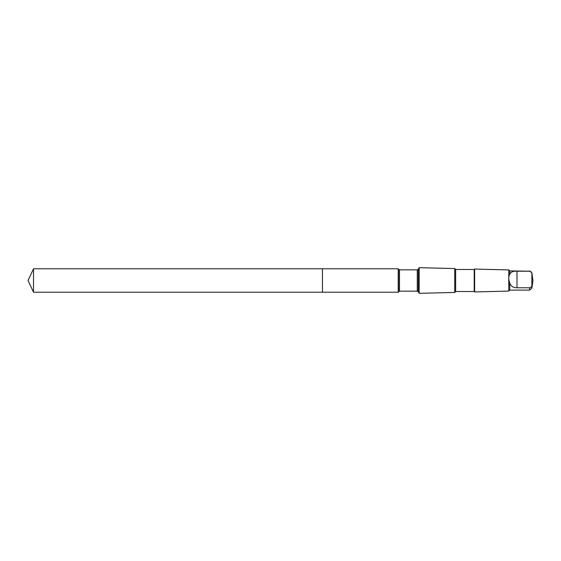 <?xml version="1.0" encoding="UTF-8"?>
<svg xmlns="http://www.w3.org/2000/svg" width="561" height="561" viewBox="0 0 561 561"><rect width="100%" height="100%" fill="white"/><g stroke="black" fill="none" stroke-linecap="round" stroke-linejoin="round"><path stroke-width="0.84" d="M322.456 272.59L322.456 268.768L33.52 268.768L33.52 292.232L322.456 292.232L322.456 268.768L398.219 268.768L398.219 292.232L322.456 292.232L322.456 272.59M509.753 282.947C510.861 286.208 513.273 287.807 516.99 287.765L529.626 287.765C530.944 287.59 531.695 286.846 531.877 285.521L531.877 273.459C531.702 272.141 530.944 271.398 529.626 271.215L509.753 270.9L509.753 274.224C508.455 276.517 508.455 279.427 509.753 282.947L509.753 290.1L508.771 291.082L474.641 291.937L474.641 269.063L474.22 269.476L474.22 291.524L455.637 291.524L454.726 292.435L419.172 293.319L419.172 267.681L418.254 269.266L418.254 291.734L417.272 291.166L399.488 291.166L398.219 292.232M529.626 271.215L516.99 271.215C513.273 270.949 510.861 271.952 509.753 274.224M474.22 269.476L455.637 269.476L454.726 268.565L454.726 292.435M455.637 269.476L455.637 291.524M509.753 270.9L508.771 269.918L508.771 291.082M322.456 292.232L33.52 292.232L28.05 280.5L33.52 292.232M529.626 270.9L531.877 272.856L531.877 273.459M418.254 269.266L417.272 269.834L399.488 269.834L398.506 269.266L398.506 291.734M399.488 269.834L399.488 291.166M417.272 269.834L417.272 291.166M529.626 287.765L529.626 290.1L509.753 290.1M531.877 285.521L531.877 288.144L529.626 290.1M516.99 287.765L516.99 271.215M28.05 280.5L33.52 268.768M398.506 269.266L398.219 268.768M418.254 291.734L419.172 293.319M454.726 268.565L419.172 267.681M474.22 291.524L474.641 291.937M508.771 269.918L474.641 269.063M531.877 288.144L532.95 280.5L531.877 272.856"/></g></svg>
